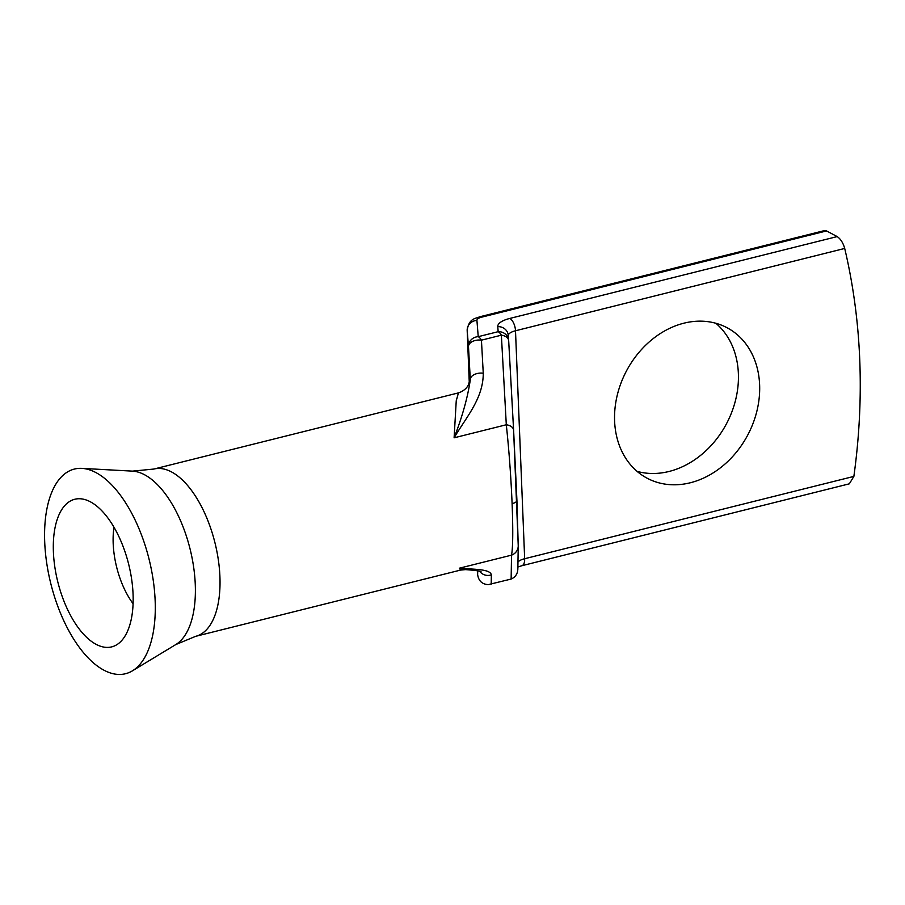 <?xml version="1.0" encoding="UTF-8"?>
<svg xmlns="http://www.w3.org/2000/svg" width="905" height="905" viewBox="0 0 905 905"><rect width="100%" height="100%" fill="white"/><g stroke="black" fill="none" stroke-linecap="round" stroke-linejoin="round"><path stroke-width="1.36" d="M103.905 670.175A105.478 50.623 -104 0 0 132.447 670.82A105.478 50.623 -104 0 0 151.961 572.56A105.478 50.623 -104 0 0 95.975 472.614A105.478 50.623 -104 0 0 81.823 468.371A105.478 50.623 -104 0 0 45.691 555.138A105.478 50.623 -104 0 0 103.905 670.175M96.1 644.326A76.088 36.517 -104 0 0 116.688 644.79A76.088 36.517 -104 0 0 130.761 573.906A76.088 36.517 -104 0 0 90.376 501.811A76.088 36.517 -104 0 0 80.172 498.757A76.088 36.517 -104 0 0 54.108 561.338A76.088 36.517 -104 0 0 96.1 644.326M683.909 323.187A85.194 68.588 118 0 0 617.165 395.576A85.194 68.588 118 0 0 647.098 478.191A85.194 68.588 118 0 0 690.323 482.761A85.194 68.588 118 0 0 757.066 410.384A85.194 68.588 118 0 0 727.134 327.768A85.194 68.588 118 0 0 683.909 323.187M715.889 323.277A85.194 68.588 -62 0 1 733.842 406.221A85.194 68.588 -62 0 1 669.078 471.46A85.194 68.588 -62 0 1 637.097 471.369M512.106 503.644A10.147 3.541 -2.3 0 0 516.925 500.408L518.237 545.986A10.147 9.921 -179 0 1 511.54 555.15C512.931 547.491 513.124 530.319 512.106 503.644C510.952 476.369 509.017 450.079 506.302 424.762L454.106 437.816L456.244 400.757L458.45 392.894M516.925 500.363A10.147 3.541 -2.3 0 1 516.925 500.408L513.61 430.214A10.147 6.143 176.9 0 1 513.61 430.316L518.226 545.353M513.599 430.113L508.678 340.721A10.147 6.143 176.9 0 0 508.678 340.631L513.61 430.214A10.147 6.143 176.9 0 0 506.302 424.762L501.37 335.178L481.437 340.167L483.259 373.233C483.315 398.664 465.951 417.465 454.106 437.816C462.376 416.504 467.783 397.125 470.306 379.693A10.147 6.143 -3.1 0 1 483.259 373.233M460.679 570.048L459.333 568.204C472.059 569.471 490.148 568.645 491.358 574.856A10.147 9.921 -179 0 1 479.627 571.225M469.672 380.496L470.306 379.693L468.485 346.626A10.147 9.503 -4.6 0 1 478.236 336.671L498.169 331.683L497.761 326.648A25.351 8.835 177.7 0 1 509.809 318.436L837.182 236.59C840.587 238.886 843.098 242.834 844.704 248.445A608.511 489.91 -62 0 1 853.868 476.403L849.331 483.824L521.812 565.738A10.147 4.864 -104 0 0 524.662 558.724L853.868 476.403M517.841 568.679C517.762 573.646 515.533 577.107 511.133 579.053L488.236 584.641C482.094 584.245 478.564 580.897 477.636 574.585L477.704 570.84M837.182 236.59L826.559 230.933L481.743 317.146A10.147 3.541 -2.3 0 0 476.924 320.427L478.236 336.671A10.147 4.864 76 0 1 481.437 340.167A10.147 6.143 -3.1 0 0 468.485 346.626L467.184 330.382L469.265 382.408L467.172 330.291A20.283 7.07 177.7 0 0 467.184 330.382A10.147 9.503 175.4 0 1 476.924 320.427M481.743 317.146A10.147 4.864 -104 0 0 479.673 316.807L824.636 230.549L826.559 230.933M458.383 392.906L153.873 469.05A86.201 41.37 -104 0 1 171.543 471.946A86.201 41.37 -104 0 1 218.331 559.822A86.201 41.37 -104 0 1 195.695 636.317L460.6 570.071L465.238 569.641L459.333 568.204L511.54 555.15L511.133 579.053M508.271 335.687A10.147 9.503 175.4 0 0 508.248 335.325L508.655 340.371A10.147 10.147 0 0 1 508.678 340.619A10.147 6.143 176.9 0 0 508.678 340.619A10.147 6.143 176.9 0 0 501.37 335.178A10.147 4.864 76 0 0 498.169 331.683A10.147 9.503 -4.6 0 1 508.655 340.371L508.655 340.371A10.147 9.503 -4.6 0 1 508.667 340.574M195.695 636.317L175.819 644.552A90.353 43.361 -104 0 0 192.539 560.387A90.353 43.361 -104 0 0 144.574 474.763A90.353 43.361 -104 0 0 132.458 471.132L81.823 468.371M113.985 527.264A59.922 28.756 -104 0 0 133.103 603.714M844.704 248.445L515.499 330.766L524.662 558.724A15.215 5.306 177.7 0 0 517.965 562.073M508.271 335.529A15.215 5.306 -2.3 0 1 515.499 330.766A10.147 4.864 -104 0 0 509.809 318.436M491.358 574.856L491.2 584.211M508.248 335.325A10.147 9.503 175.4 0 0 497.761 326.648M153.873 469.05L132.458 471.132M175.819 644.552L132.447 670.82M458.383 392.917C466.754 390.134 468.7 384.286 468.688 384.059L469.718 380.032M479.673 316.807C475.464 318.775 469.028 318.062 467.172 330.291M481.008 571.643C478.79 570.535 466.086 569.618 465.159 569.63L465.159 569.63M521.812 565.738L517.886 566.994M518.237 545.986L517.841 569.347"/></g></svg>
